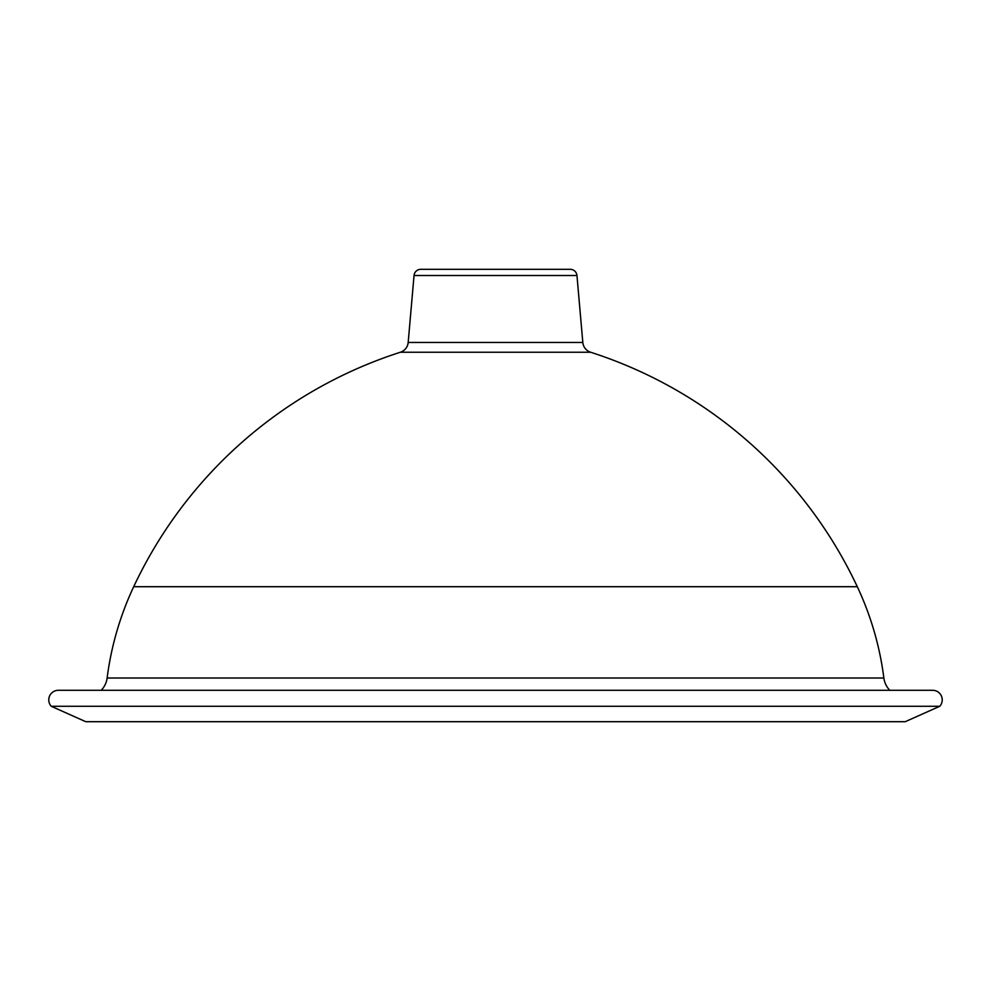 <?xml version="1.0" encoding="UTF-8"?>
<svg xmlns="http://www.w3.org/2000/svg" width="991" height="991" viewBox="0 0 991 991"><rect width="100%" height="100%" fill="white"/><g stroke="black" fill="none" stroke-linecap="round" stroke-linejoin="round"><path stroke-width="1.49" d="M570.197 269.304A6.788 6.788 0 0 1 576.96 275.51L582.819 342.452L408.181 342.452A11.31 11.31 0 0 1 400.376 352.239A444.897 444.897 0 0 0 133.698 586.709A306.194 306.194 0 0 0 107.127 678.017A21.529 21.529 0 0 1 101.193 690.293A21.529 21.529 0 0 0 107.127 678.017L883.873 678.017A21.529 21.529 0 0 0 889.807 690.293A21.529 21.529 0 0 1 883.873 678.017A306.194 306.194 0 0 0 857.302 586.709L133.698 586.709A306.194 306.194 0 0 0 107.127 678.017L883.873 678.017A306.194 306.194 0 0 0 857.302 586.709A444.897 444.897 0 0 0 590.624 352.239L400.376 352.239A444.897 444.897 0 0 0 133.698 586.709L857.302 586.709A444.897 444.897 0 0 0 590.624 352.239A11.31 11.31 0 0 1 582.819 342.452A11.31 11.31 0 0 0 590.624 352.239L400.376 352.239A11.31 11.31 0 0 0 408.181 342.452L414.04 275.51L576.96 275.51A6.788 6.788 0 0 0 570.197 269.304L420.803 269.304A6.788 6.788 0 0 0 414.04 275.51L408.181 342.452L582.819 342.452L576.96 275.51L414.04 275.51A6.788 6.788 0 0 1 420.803 269.304M58.073 690.306A9.576 9.576 0 0 0 51.222 706.273L939.778 706.273A9.576 9.576 0 0 0 931.515 690.368M939.778 706.273L905.229 721.696L939.778 706.273L51.222 706.273L85.771 721.696L51.222 706.273M569.837 269.304L421.163 269.304M932.655 690.293L58.345 690.293M85.771 721.696L905.229 721.696"/></g></svg>
